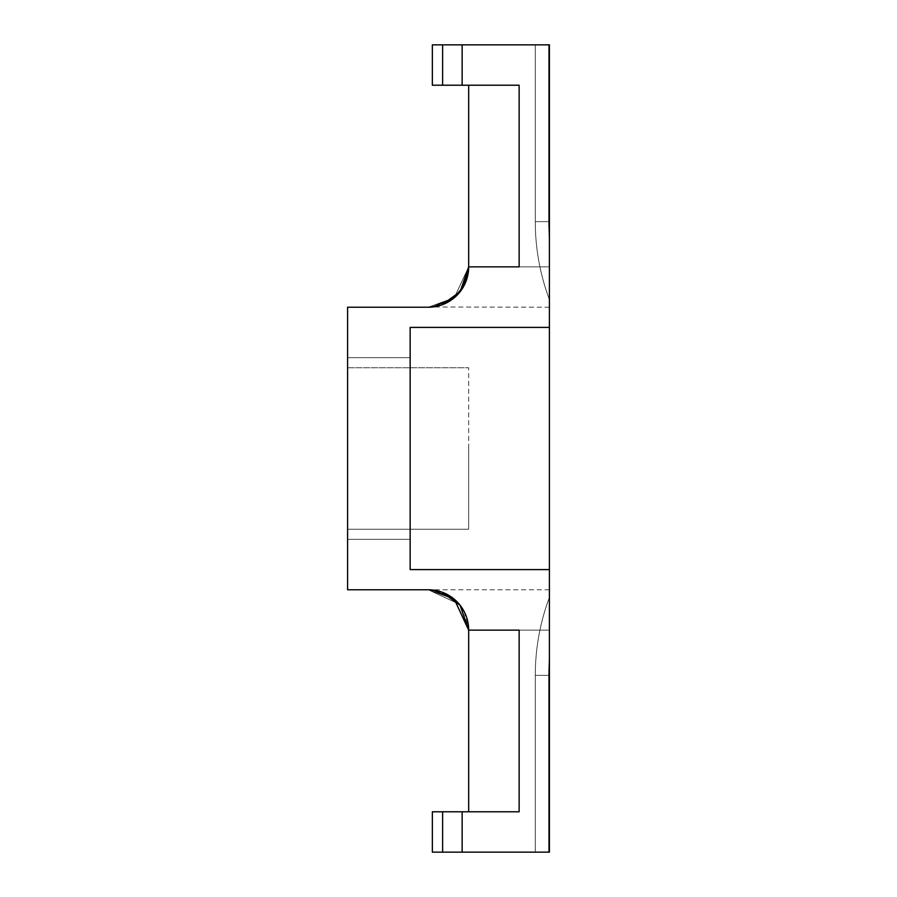 <?xml version="1.0" encoding="UTF-8"?>
<svg xmlns="http://www.w3.org/2000/svg" width="897" height="897" viewBox="0 0 897 897"><rect width="100%" height="100%" fill="white"/><g stroke="black" fill="none" stroke-linecap="round" stroke-linejoin="round"><path stroke-width="0.67" stroke-dasharray="4.49 3.36" d="M468.683 448.5L468.683 529.23L468.683 448.5M347.588 448.5L347.588 529.23L468.683 529.23L468.683 367.77L468.683 529.23L347.588 529.23L347.588 367.77L468.683 367.77L347.588 367.77L347.588 539.321L347.588 448.5M410.153 448.5L410.153 569.595L549.413 569.595L549.413 852.15L549.413 656.682A222.008 208.62 -90 0 0 548.672 675.351L535.285 675.351L535.285 852.15L548.672 852.15L548.672 675.351L535.285 675.351L535.285 852.15L548.672 852.15L535.285 852.15L548.672 852.15L548.672 675.351L535.285 675.351L535.285 852.15L548.672 852.15L535.285 852.15L548.672 852.15L548.672 675.351L535.285 675.351L535.285 852.15L548.672 852.15L535.285 852.15L548.672 852.15L548.672 675.351L535.285 675.351L535.285 852.15L548.672 852.15L548.672 675.351L535.285 675.351L535.285 852.15L548.672 852.15L548.672 675.351A222.008 208.62 90 0 1 549.413 656.682A222.008 208.62 -90 0 0 548.672 675.351A222.008 208.62 90 0 1 549.413 656.682A222.008 208.62 90 0 0 548.672 675.351L548.672 852.15L548.672 675.351A222.008 208.62 -90 0 1 549.413 656.682A222.008 208.62 -90 0 0 548.672 675.351A222.008 208.62 90 0 1 549.413 656.682A222.008 208.62 90 0 0 548.672 675.351L548.672 852.15L548.672 675.351A222.008 208.62 -90 0 1 549.413 656.682A222.008 208.62 90 0 0 548.672 675.351A222.008 208.62 -90 0 1 549.413 656.682L549.413 852.15L549.413 589.778L549.413 630.143L468.683 630.143L549.413 630.143L549.413 589.778L549.413 630.143L468.683 630.143L454.308 599.252L428.318 589.778L459.23 604.186L428.318 589.778L432.791 590.024L428.318 589.778L459.23 604.186L428.318 589.778L347.588 589.778L347.588 307.223L428.318 307.223L454.286 297.759L468.683 266.858L462.549 288.251L449.049 301.482L462.549 288.251L468.683 266.858L549.413 266.858L549.413 307.223L549.413 266.858L468.683 266.858L549.413 266.858L549.413 307.223L549.413 266.858L468.683 266.858L468.683 85.215L519.139 85.215L462.146 85.215L519.139 85.215L462.146 85.215L519.139 85.215L462.146 85.215L519.139 85.215L462.146 85.215L519.139 85.215L468.683 85.215L468.683 266.858L549.413 266.858L549.413 44.85L432.354 44.85L432.354 85.215L519.139 85.215L442.613 85.215L519.139 85.215L519.139 266.858L468.683 266.858L549.413 266.858L549.413 44.85L432.354 44.85L432.354 85.215L432.354 44.85L432.354 85.215L432.354 44.85L549.413 44.85L549.413 569.595L410.153 569.595L410.153 327.405L549.413 327.405L410.153 327.405L410.153 448.5M548.672 221.649L548.672 44.85L535.285 44.85L535.285 221.649L548.672 221.649L548.672 44.85L535.285 44.85L535.285 221.649L548.672 221.649L548.672 44.85L535.285 44.85L535.285 221.649L548.672 221.649L548.672 44.85L535.285 44.85L535.285 221.649L548.672 221.649L548.672 44.85L535.285 44.85L535.285 221.649L548.672 221.649L548.672 44.85L535.285 44.85L535.285 221.649L548.672 221.649A222.008 208.62 -90 0 0 549.413 240.318L549.413 44.85L549.413 240.318A222.008 208.62 90 0 1 548.672 221.649L548.672 44.85L549.413 44.85L442.613 44.85L549.413 44.85L535.285 44.85L548.672 44.85L535.285 44.85L548.672 44.85L535.285 44.85L548.672 44.85L548.672 221.649A222.008 208.62 90 0 0 549.413 240.318A222.008 208.62 -90 0 1 548.672 221.649A222.008 208.62 90 0 0 549.413 240.318A222.008 208.62 90 0 1 548.672 221.649L548.672 44.85L548.672 221.649A222.008 208.62 -90 0 0 549.413 240.318A222.008 208.62 90 0 1 548.672 221.649L548.672 44.85L548.672 221.649A222.008 208.62 -90 0 0 549.413 240.318A222.008 208.62 90 0 1 548.672 221.649A222.008 208.62 -90 0 0 549.413 240.318A222.008 208.62 -90 0 1 548.672 221.649L535.285 221.649A222.008 222.008 0 0 0 549.413 299.576A222.008 222.008 0 0 1 535.285 221.649A222.008 222.008 0 0 0 549.413 299.576A222.008 222.008 0 0 1 535.285 221.649A222.008 222.008 0 0 0 549.413 299.576A222.008 222.008 0 0 1 535.285 221.649L548.672 221.649M441.817 304.902L428.318 307.223L441.761 304.913L428.318 307.223L441.761 304.913L428.318 307.223L454.286 297.759L468.683 266.858L519.139 266.858L468.683 266.858L468.683 85.215L468.683 266.858L468.683 85.215L468.683 266.858L468.683 85.215L468.683 266.858L468.683 85.215L468.683 266.858L549.413 266.858L468.683 266.858L549.413 266.858L468.683 266.858L468.683 85.215M464.186 611.619L468.683 630.143L460.946 606.383L468.683 630.143L549.413 630.143L549.413 589.778L549.413 630.143L549.413 589.778L549.413 630.143L549.413 589.778L549.413 630.143L468.683 630.143L549.413 630.143L468.683 630.143L454.308 599.252L428.318 589.778L441.761 592.087M454.342 599.286L459.701 604.757M441.817 592.098L441.1 591.852M347.588 529.23L468.683 529.23L347.588 529.23L347.588 367.77L347.588 529.23M549.413 852.15L549.413 630.143L468.683 630.143L549.413 630.143L468.683 630.143L549.413 630.143L468.683 630.143L549.413 630.143L468.683 630.143L549.413 630.143L468.683 630.143L549.413 630.143L468.683 630.143L549.413 630.143L549.413 852.15L549.413 630.143L549.413 852.15L549.413 630.143L549.413 852.15L549.413 630.143L549.413 852.15L549.413 630.143L468.683 630.143L519.139 630.143L519.139 811.785L462.146 811.785L519.139 811.785L468.683 811.785L468.683 630.143L454.308 599.252L428.318 589.778A40.365 40.365 0 0 1 468.683 630.143L460.946 606.383L468.683 630.143L468.683 811.785L519.139 811.785L432.354 811.785L519.139 811.785L432.354 811.785L519.139 811.785L432.354 811.785L519.139 811.785L468.683 811.785L519.139 811.785L468.683 811.785L519.139 811.785L519.139 630.143L519.139 811.785L519.139 630.143L519.139 811.785L519.139 630.143L519.139 811.785L519.139 630.143L519.139 811.785L519.139 630.143L519.139 811.785L432.354 811.785L462.146 811.785L462.146 852.15L432.354 852.15L549.413 852.15L549.413 656.682L549.413 852.15L462.146 852.15L549.413 852.15M549.413 307.223L432.791 306.976M442.613 811.785L462.146 811.785L462.146 852.15L432.354 852.15L432.354 811.785L442.613 811.785L442.613 852.15M460.935 290.628L468.683 266.858A40.365 40.365 0 0 1 428.318 307.223L431.491 307.099M433.049 306.942L440.719 305.272M441.571 304.98L448.724 301.684M454.409 297.658L459.208 292.837M468.683 811.785L468.683 630.143M442.613 44.85L462.146 44.85L432.354 44.85L442.613 44.85L442.613 85.215L462.146 85.215L442.613 85.215L462.146 85.215L442.613 85.215L462.146 85.215L442.613 85.215L462.146 85.215L442.613 85.215L442.613 44.85L442.613 85.215M549.413 266.858L468.683 266.858L549.413 266.858M428.318 307.223L454.286 297.759L468.683 266.858M549.413 327.405L410.153 327.405L410.153 569.595L549.413 569.595M347.588 367.77L468.683 367.77L347.588 367.77M535.285 675.351L548.672 675.351L535.285 675.351A222.008 222.008 0 0 1 549.413 597.424A222.008 222.008 0 0 0 535.285 675.351A222.008 222.008 0 0 1 549.413 597.424A222.008 222.008 0 0 0 535.285 675.351A222.008 222.008 0 0 1 549.413 597.424A222.008 222.008 0 0 0 535.285 675.351M462.146 85.215L462.146 44.85M462.146 811.785L462.146 852.15M519.139 266.858L519.139 85.215L519.139 266.858M410.153 539.321L347.588 539.321L410.153 539.321M549.413 589.778L428.318 589.778M432.354 852.15L432.354 811.785L432.354 852.15M410.153 357.679L347.588 357.679L410.153 357.679"/><path stroke-width="1.35" d="M442.613 44.85L432.354 44.85L432.354 85.215L442.613 85.215L442.613 44.85L549.413 44.85L549.413 327.405L410.153 327.405L410.153 569.595L549.413 569.595L549.413 327.405M468.683 811.785L468.683 630.143A40.365 40.365 0 0 0 428.318 589.778L347.588 589.778L347.588 307.223L428.318 307.223A40.365 40.365 0 0 0 468.683 266.858L460.094 291.738L441.761 304.913L449.049 301.482L441.761 304.913L460.094 291.738L468.683 266.858L468.683 85.215M459.23 604.186L460.946 606.383L459.23 604.186M441.1 591.852L432.791 590.024L454.342 599.286M459.701 604.757L464.186 611.619M441.761 592.087L460.094 605.262L468.683 630.143L454.331 599.274L441.817 592.098M468.683 630.143L519.139 630.143L519.139 811.785L462.146 811.785L462.146 852.15L549.413 852.15L549.413 569.595M432.791 306.976L454.207 297.826M454.364 297.692L464.198 285.347M464.444 284.865L468.683 266.858L460.172 291.637L441.817 304.902M462.146 811.785L432.354 811.785L432.354 852.15L462.146 852.15M431.491 307.099L433.049 306.942M440.719 305.272L441.571 304.98M448.724 301.684L454.409 297.658M459.208 292.837L460.935 290.628M442.613 85.215L519.139 85.215L519.139 266.858L468.683 266.858M442.613 811.785L442.613 852.15M462.146 85.215L462.146 44.85"/></g></svg>

